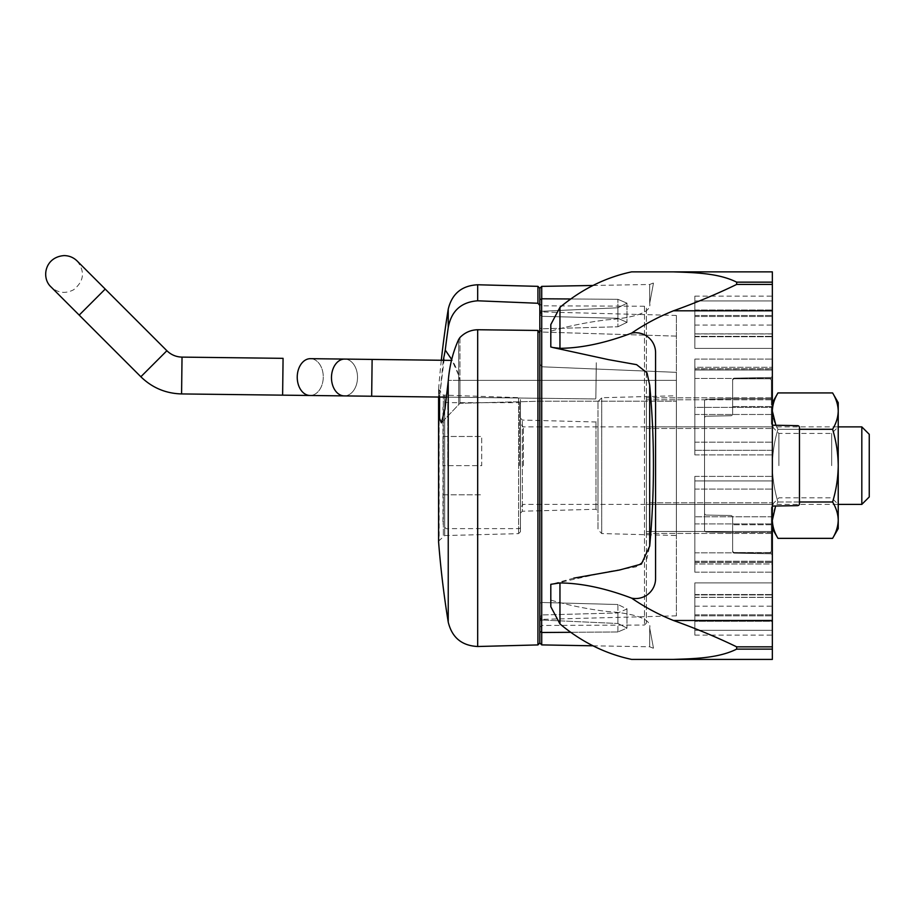 <?xml version="1.0" encoding="UTF-8"?>
<svg xmlns="http://www.w3.org/2000/svg" width="915" height="915" viewBox="0 0 915 915"><rect width="100%" height="100%" fill="white"/><g stroke="black" fill="none" stroke-linecap="round" stroke-linejoin="round"><path stroke-width="0.69" stroke-dasharray="4.58 3.43" d="M736.655 284.439L736.655 282.152C718.286 272.99 694.451 272.636 673.474 271.869L631.602 271.869C605.41 277.485 581.528 289.312 559.957 307.349L550.807 324.562L550.807 331.173C568.844 325.946 587.521 322.172 606.828 319.85C624.236 318.523 652.006 314.92 649.696 303.345C652.384 314.28 625.483 318.626 607.434 319.77C587.91 322.091 569.038 325.9 550.807 331.173L550.807 346.968L553.049 347.563L550.807 346.842L550.807 331.173L550.807 346.968L559.957 348.329C581.723 348.077 605.593 343.011 631.602 333.14C644.732 324.15 658.686 316.704 673.474 310.803C695.846 302.808 716.903 294.012 736.655 284.439L772.351 284.439L772.351 659.406L673.474 659.406C694.382 658.651 718.367 658.274 736.655 649.124L772.351 649.124M573.797 578.131L550.807 584.445L550.807 600.103C569.027 605.375 587.865 609.173 607.308 611.495C625.311 612.753 652.109 616.699 649.696 627.93C652.372 616.973 625.391 612.65 607.4 611.506C587.899 609.184 569.038 605.375 550.807 600.103L550.807 584.445L608.018 571.715L636.028 566.854L646.859 558.688L649.696 546.118C654.683 492.522 654.683 438.868 649.696 385.169L647.134 373.023L636.806 364.742L608.624 359.664L553.049 347.563M617.911 631.956L570.354 632.311L617.911 631.956L626.992 628.102L617.911 623.504L541.726 620.015L617.911 623.504L626.992 628.102L617.911 631.956L617.911 612.97L626.992 608.967L617.911 604.518L626.992 608.967L617.911 612.97L541.749 614.96L617.911 612.97L617.911 631.956M541.726 286.372L541.726 298.782L617.911 299.319L626.992 303.174L617.911 307.783L541.726 311.26L617.911 307.783L626.992 303.174L617.911 299.319L570.377 298.976M541.749 602.482L617.911 604.518L541.749 602.482L539.827 603.214L539.827 617.27L541.646 620.015L541.749 328.805L617.911 326.769L541.749 328.805L539.827 328.062L541.749 328.805L541.749 602.482M617.911 318.306L626.992 322.309L617.911 326.769L626.992 322.309L617.911 318.306L541.749 316.316L617.911 318.306L617.911 299.319L617.911 318.306M646.402 308.172L646.402 623.104L646.402 308.172L644.469 306.239L541.749 305.816L541.646 316.316L539.827 313.879L541.749 316.316L541.749 305.816L539.827 303.872L539.827 313.879M537.94 286.349L537.94 303.265L477.687 300.795C461.149 302.041 451.335 310.974 448.236 327.581A969.911 969.58 -90 0 0 445.262 350.102L439.669 396.001L439.429 416.92L441.362 422.867L444.987 409.062L448.316 380.377C449.562 365.462 453.017 351.795 458.701 339.374L459.948 337.532C464.854 332.522 470.768 329.926 477.687 329.743L537.94 330.452L539.827 332.991L539.827 380.377L539.827 329.823L541.714 332.042L539.827 329.823L539.827 288.294L539.827 299.823L541.646 298.782L541.646 328.805L541.646 311.272L539.827 314.005L539.827 603.214L541.646 602.482L541.646 620.015L541.646 614.96L539.827 617.396L539.827 627.404L539.827 617.396L541.749 614.96L541.646 632.494L539.827 631.453L539.827 642.971L539.827 332.991L539.827 621.296L539.827 363.793L541.714 366.778L539.827 363.793L539.827 401.216L539.827 380.377L539.827 401.216L539.827 380.377L459.948 380.377L458.701 375.39L451.701 359.515M539.827 314.005L539.827 617.27L539.827 314.005M646.402 426.859L646.402 502.781L646.402 397.853L646.402 426.859L772.351 426.859L772.351 428.495L772.351 397.853L772.351 426.859L646.402 426.859M646.402 502.781L646.402 533.422L646.402 502.781L772.351 502.781L772.351 504.417L772.351 428.495L772.351 502.781L646.402 502.781M673.474 271.869L772.351 271.869L772.351 284.439M772.351 375.573L772.351 555.702L772.351 375.573A1.933 1.933 0 0 1 770.441 377.506L734.528 378.135L770.441 377.506A1.933 1.933 0 0 0 772.351 375.573A1.933 1.933 0 0 1 770.441 377.506L734.528 378.135L770.441 377.506A1.933 1.933 0 0 0 772.351 375.573M772.351 450.329L772.351 359.103L772.351 454.892L772.351 414.484L772.351 450.329L694.84 450.329L694.84 454.892L694.84 450.329L772.351 450.329M772.351 369.923L772.351 414.484L772.351 368.791L772.351 369.923L694.84 370.026L694.84 368.882L694.84 369.923L772.351 369.923M772.351 630.321L772.351 582.901L772.351 630.321L772.351 582.901L772.351 630.321L694.84 630.321L694.84 582.901L772.351 582.901L694.84 582.901L694.84 630.321L772.351 630.321L694.84 630.321L694.84 582.901L772.351 582.901L694.84 582.901L694.84 630.321L772.351 630.321M772.351 348.375L772.351 300.955L772.351 348.375L772.351 300.955L772.351 348.375L694.84 348.375L694.84 300.955L772.351 300.955L694.84 300.955L694.84 348.375L772.351 348.375L694.84 348.375L694.84 300.955L772.351 300.955L694.84 300.955L694.84 348.375L772.351 348.375M772.351 621.285L772.351 594.533L772.351 621.285L694.84 621.285L694.84 635.124L694.84 594.533L694.84 621.285L772.351 621.285M772.351 333.952L772.351 296.151L772.351 336.743L772.351 325.088L772.351 336.743L772.351 333.952L694.84 333.952L694.84 296.151L694.84 336.743L694.84 325.088L694.84 336.743L694.84 333.952L772.351 333.952M772.351 563.983L772.351 476.383L772.351 572.184L772.351 561.25L772.351 563.983L694.84 563.983L694.84 572.184L694.84 476.383L694.84 480.947L772.351 480.947L694.84 480.947L694.84 516.792L694.84 476.383L694.84 572.184L694.84 561.25L694.84 563.983L772.351 563.983M772.351 516.792L772.351 552.832L772.351 516.792L694.84 516.792L694.84 552.832L694.84 516.792L772.351 516.792M772.351 531.489L772.351 504.417L772.351 533.422L772.351 531.489L646.402 531.489L772.351 531.489M736.655 649.124L736.655 646.836C716.903 637.252 695.835 628.468 673.474 620.484C658.617 614.525 644.663 607.08 631.602 598.136C605.41 588.219 581.528 583.152 559.957 582.947L550.807 584.308L550.807 606.714L550.807 600.103L550.807 606.714L559.957 623.927C581.54 641.964 605.421 653.79 631.602 659.406L673.474 659.406M559.957 582.947L559.957 623.927M559.957 307.349L559.957 348.329M736.655 646.836L772.351 646.836M736.655 282.152L772.351 282.152M631.602 333.14L632.025 333.06A19.924 19.924 0 0 1 655.575 352.652L655.575 578.623A19.924 19.924 0 0 1 632.025 598.216L631.602 598.136M631.602 659.406L655.575 659.406L631.602 659.406M649.696 303.345C654.683 276.627 654.683 276.627 649.696 303.345C654.683 276.627 654.683 276.627 649.696 303.345L649.696 284.485L649.696 303.345M649.696 627.93C654.683 654.648 654.683 654.648 649.696 627.93C654.683 654.648 654.683 654.648 649.696 627.93L649.696 646.791L649.696 627.93M694.84 407.358L694.84 450.329L694.84 407.358L772.351 407.358L694.84 407.358M694.84 367.292L694.84 370.026L694.84 367.292L772.351 367.292L694.84 367.292L694.84 359.103L694.84 454.892L694.84 367.292M732.629 380.068A1.933 1.933 0 0 1 734.528 378.135A1.933 1.933 0 0 0 732.629 380.068A1.933 1.933 0 0 1 734.528 378.135A1.933 1.933 0 0 0 732.629 380.068L732.629 396.916A1.933 1.933 0 0 1 730.719 398.86L706.426 399.283L730.719 398.86A1.933 1.933 0 0 0 732.629 396.916L732.629 380.068L732.629 396.916A1.933 1.933 0 0 1 730.719 398.86L706.426 399.283L730.719 398.86A1.933 1.933 0 0 0 732.629 396.916L732.629 380.068M704.527 401.216A1.933 1.933 0 0 1 706.426 399.283A1.933 1.933 0 0 0 704.527 401.216A1.933 1.933 0 0 1 706.426 399.283A1.933 1.933 0 0 0 704.527 401.216L704.527 530.06L704.527 401.216M706.426 532.004A1.933 1.933 0 0 1 704.527 530.06A1.933 1.933 0 0 0 706.426 532.004A1.933 1.933 0 0 1 704.527 530.06A1.933 1.933 0 0 0 706.426 532.004L730.719 532.427A1.933 1.933 0 0 1 732.629 534.36L732.629 551.207L732.629 534.36A1.933 1.933 0 0 0 730.719 532.427L706.426 532.004L730.719 532.427A1.933 1.933 0 0 1 732.629 534.36L732.629 551.207L732.629 534.36A1.933 1.933 0 0 0 730.719 532.427L706.426 532.004M734.528 553.14A1.933 1.933 0 0 1 732.629 551.207A1.933 1.933 0 0 0 734.528 553.14A1.933 1.933 0 0 1 732.629 551.207A1.933 1.933 0 0 0 734.528 553.14L770.441 553.769A1.933 1.933 0 0 1 772.351 555.702A1.933 1.933 0 0 0 770.441 553.769L734.528 553.14L770.441 553.769A1.933 1.933 0 0 1 772.351 555.702A1.933 1.933 0 0 0 770.441 553.769L734.528 553.14M646.402 533.422L772.351 533.422L646.402 533.422M646.402 397.853L772.351 397.853L646.402 397.853M442.963 465.644L442.963 407.507L442.963 523.769L442.963 436.478L442.963 465.644L481.713 465.644L481.713 436.478L481.713 465.644L442.963 465.644M519.503 465.644L519.503 402.669L519.503 465.644M520.463 465.644L520.463 403.629L520.463 465.644M861.816 504.394L861.816 426.882M869.25 496.959L869.25 434.316M442.963 436.478L481.713 436.478L442.963 436.478M442.963 494.798L481.713 494.798L442.963 494.798M439.612 397.053L443.283 360.281M676.391 535.515L676.391 395.772L676.391 535.515L601.738 533.559L597.975 529.682L597.975 401.594L597.975 529.682M676.391 372.348L676.391 615.841L676.391 315.446L676.391 401.216L676.391 372.348L541.714 366.778L676.391 372.348M676.391 336.125L541.714 332.042L676.391 336.125M445.262 350.102C451.461 357.639 455.945 366.069 458.701 375.39L458.701 403.87L458.701 375.39L459.948 380.377L459.948 403.298L459.948 380.377L459.948 403.298L459.948 380.377L458.701 380.377L539.827 380.377L459.948 380.377L539.827 380.377L539.827 329.823M597.975 511.222L597.975 420.054L597.975 511.222L595.985 509.289L522.351 511.222L522.351 420.065L522.351 511.222L520.463 513.155L520.463 418.121L520.463 513.155M520.463 531.695L520.463 399.581L520.463 531.695L518.576 533.639L444.713 535.572L444.713 395.703L444.713 535.572L439.131 540.628L439.131 390.648L438.605 542.115L438.594 389.31L438.594 397.041L438.594 389.31L443.352 395.108L443.352 536.167L443.352 395.108L518.576 397.648L518.576 533.639L518.576 397.648L520.463 399.581M596.237 367.533L595.848 398.951L596.237 367.533M595.917 393.564L596.294 362.134L595.917 393.564M799.47 501.992L777.967 501.992C774.387 490.177 772.512 478.065 772.351 465.644L772.351 520.178L772.351 465.644C772.512 453.211 774.387 441.099 777.967 429.284C774.387 441.099 772.512 453.211 772.351 465.644L772.351 411.098L772.351 465.644C772.512 478.065 774.387 490.188 777.967 501.992C774.376 507.939 772.5 513.99 772.351 520.178L772.351 528.618L772.351 520.178C772.512 526.354 774.387 532.416 777.967 538.352M772.351 411.098L772.351 402.669L772.351 411.098C772.512 417.274 774.387 423.336 777.967 429.284L799.47 429.284M838.231 528.618L838.231 520.178C838.06 514.001 836.196 507.939 832.604 501.992C836.184 490.177 838.06 478.065 838.231 465.644C838.06 453.211 836.184 441.099 832.604 429.284C836.196 423.348 838.071 417.286 838.231 411.098L838.231 402.669M838.231 520.178L838.231 411.098C838.06 404.922 836.196 398.86 832.604 392.924M772.351 465.644L772.351 426.882L772.351 465.644M838.231 465.644L838.231 426.882L838.231 465.644M778.905 465.644L778.905 433.435L778.905 465.644M831.678 465.644L831.678 433.435L831.678 465.644M777.967 429.284L832.604 429.284M777.967 501.992L832.604 501.992M772.351 506.315A1.933 1.933 0 0 0 771.379 507.997L771.379 550.59A1.933 1.933 0 0 1 769.469 552.534A1.933 1.933 0 0 0 771.379 550.59L771.379 507.997A1.933 1.933 0 0 1 773.278 506.052A1.933 1.933 0 0 0 771.379 507.997L771.379 550.59L771.379 507.997A1.933 1.933 0 0 1 773.278 506.052L797.571 505.629A1.933 1.933 0 0 0 799.47 503.696A1.933 1.933 0 0 1 797.571 505.629L773.278 506.052L797.571 505.629A1.933 1.933 0 0 0 799.47 503.696L799.47 427.579A1.933 1.933 0 0 0 797.571 425.647A1.933 1.933 0 0 1 799.47 427.579L799.47 503.696L799.47 427.579A1.933 1.933 0 0 0 797.571 425.647L773.278 425.223A1.933 1.933 0 0 1 771.379 423.29L771.379 406.535L732.629 406.535L732.629 413.843A1.933 1.933 0 0 1 730.719 415.776L706.426 416.199A1.933 1.933 0 0 0 704.527 418.144L704.527 513.143L704.527 418.144A1.933 1.933 0 0 1 706.426 416.199L730.719 415.776A1.933 1.933 0 0 0 732.629 413.843L732.629 380.686A1.933 1.933 0 0 1 734.528 378.753L769.469 378.753A1.933 1.933 0 0 1 771.379 380.686A1.933 1.933 0 0 0 769.469 378.753L734.528 378.753A1.933 1.933 0 0 0 732.629 380.686L732.629 413.843A1.933 1.933 0 0 1 730.719 415.776L706.426 416.199A1.933 1.933 0 0 0 704.527 418.144L704.527 513.143A1.933 1.933 0 0 0 706.426 515.076A1.933 1.933 0 0 1 704.527 513.143L704.527 418.144A1.933 1.933 0 0 1 706.426 416.199L730.719 415.776A1.933 1.933 0 0 0 732.629 413.843L732.629 380.686A1.933 1.933 0 0 1 734.528 378.753L769.469 378.753A1.933 1.933 0 0 1 771.379 380.686L771.379 398.791L732.629 398.791L732.629 406.535L771.379 406.535L771.379 380.686A1.933 1.933 0 0 0 769.469 378.753L734.528 378.753A1.933 1.933 0 0 0 732.629 380.686L732.629 398.791L771.379 398.791L771.379 423.29A1.933 1.933 0 0 0 773.278 425.223A1.933 1.933 0 0 1 771.379 423.29L771.379 406.535L732.629 406.535L771.379 406.535L771.379 398.791L732.629 398.791L771.379 398.791L771.379 380.686L771.379 423.29A1.933 1.933 0 0 0 772.351 424.96M771.379 532.484L732.629 532.484L732.629 550.59A1.933 1.933 0 0 0 734.528 552.534A1.933 1.933 0 0 1 732.629 550.59L732.629 524.741L732.629 550.59A1.933 1.933 0 0 0 734.528 552.534L752.004 552.832L734.528 552.534A1.933 1.933 0 0 1 732.629 550.59L732.629 517.444L732.629 532.484L771.379 532.484M769.469 552.534L734.528 552.534L769.469 552.534A1.933 1.933 0 0 0 771.379 550.59A1.933 1.933 0 0 1 769.469 552.534M706.426 515.076L730.719 515.5A1.933 1.933 0 0 1 732.629 517.444A1.933 1.933 0 0 0 730.719 515.5L706.426 515.076A1.933 1.933 0 0 1 704.527 513.143A1.933 1.933 0 0 0 706.426 515.076L730.719 515.5A1.933 1.933 0 0 1 732.629 517.444L732.629 524.741L732.629 517.444A1.933 1.933 0 0 0 730.719 515.5L706.426 515.076M771.379 524.741L732.629 524.741L771.379 524.741M649.696 385.169L649.696 546.118M541.726 632.494L541.726 644.903M541.726 311.26L541.726 620.015M541.749 614.96L541.749 625.46L541.749 614.96M644.469 306.239L644.469 625.037L644.469 306.239M673.474 310.803L772.351 310.803M673.474 620.484L772.351 620.484M694.84 614.8L772.351 614.8L694.84 614.8M694.84 597.323L772.351 597.323L694.84 597.323M694.84 594.922L772.351 594.922L694.84 594.922M694.84 316.487L772.351 316.487L694.84 316.487M694.84 310.002L772.351 310.002L694.84 310.002M694.84 336.354L772.351 336.354L694.84 336.354M694.84 615.818L772.351 615.818L694.84 615.818M694.84 597.404L772.351 597.404L694.84 597.404M694.84 333.872L772.351 333.872L694.84 333.872M694.84 315.458L772.351 315.458L694.84 315.458M694.84 562.519L772.351 562.519L694.84 562.485M694.84 489.102L772.351 489.102L694.84 489.102M694.84 523.918L772.351 523.918L694.84 523.918M694.84 552.832L772.351 552.832L694.84 552.832M694.84 562.393L772.351 562.393L694.84 562.393M694.84 561.353L772.351 561.353L694.84 561.353M694.84 378.444L772.351 378.444L694.84 378.444M694.84 368.882L772.351 368.882L694.84 368.882M694.84 368.756L772.351 368.756L694.84 368.756M694.84 442.174L772.351 442.174L694.84 442.174M694.84 414.484L772.351 414.484L694.84 414.484M646.402 504.417L772.351 504.417L646.402 504.417M646.402 428.495L772.351 428.495L646.402 428.495M646.402 399.786L772.351 399.786L646.402 399.786M617.911 604.518L617.911 623.504L617.911 604.518M617.911 307.783L617.911 326.769L617.911 307.783M447.801 465.644L447.801 402.669L447.801 465.644M523.369 465.644L523.369 426.882L523.369 465.644M448.236 381.349L448.236 622.108M438.605 397.041L438.605 389.161A974.933 974.933 0 0 1 441.304 360.258M448.236 309.167L448.236 327.581M477.687 284.771L477.687 300.795M541.714 332.042L541.714 311.912L541.714 332.042M676.391 380.377L539.827 380.377L676.391 380.377M458.701 380.377L458.701 403.87L458.701 380.377L448.316 380.377L458.701 380.377L458.701 339.374L458.701 380.377M477.687 329.743L477.687 646.505M537.94 330.452L537.94 644.926M541.714 366.778L541.714 619.364L541.714 366.778M601.738 533.559L601.738 397.716L601.738 533.559M595.985 509.289L595.985 421.987L595.985 509.289M459.948 337.532L459.948 380.377L459.948 337.532M101.416 292.88L79.193 315.103L101.416 292.88M77.135 260.981C85.232 271.641 84.054 281.237 73.612 289.769C65.48 294.001 57.977 293.075 51.103 287.013L79.193 315.103L105.225 289.071L166.885 350.731L140.853 376.763L166.885 350.731C171.105 354.826 176.149 356.953 182.028 357.113L181.582 393.93L182.028 357.113L181.582 393.93L282.621 395.154L283.067 358.337L282.621 395.154L283.067 358.337L182.028 357.113M140.853 376.763L166.885 350.731M282.621 395.154L310.025 395.486A18.403 13.016 90.7 0 0 323.269 377.232A18.403 13.016 90.7 0 0 310.471 358.669A18.403 13.016 90.7 0 1 322.354 370.175A18.403 13.016 90.7 0 1 319.289 390.202A18.403 13.016 90.7 0 1 310.025 395.486A18.403 13.016 90.7 0 1 297.238 376.923A18.403 13.016 90.7 0 1 310.471 358.669L344.726 359.08A18.403 13.016 90.7 0 1 356.61 370.598A18.403 13.016 90.7 0 1 353.545 390.625A18.403 13.016 90.7 0 1 344.28 395.898A18.403 13.016 90.7 0 0 357.513 377.655A18.403 13.016 90.7 0 0 344.726 359.08L372.119 359.423L371.673 396.229L372.119 359.423L371.673 396.229L595.848 398.951L446.669 397.144M310.025 395.486L344.28 395.898A18.403 13.016 90.7 0 1 331.482 377.335A18.403 13.016 90.7 0 1 344.726 359.08M592.977 645.807L649.696 646.791L653.493 648.3M592.977 285.48L649.696 284.485L653.493 282.975M646.402 623.104L644.469 625.037L541.749 625.46L539.827 627.404M694.84 635.124L772.351 635.124M694.84 594.533L772.351 594.533L694.84 594.533M694.84 606.188L772.351 606.188M694.84 296.151L772.351 296.151M694.84 336.743L772.351 336.743L694.84 336.743M694.84 325.088L772.351 325.088M694.84 572.184L772.351 572.184L694.84 572.184M694.84 476.383L772.351 476.383L694.84 476.383M694.84 561.25L772.351 561.25L694.84 561.25M694.84 368.791L772.351 368.791L694.84 368.791M694.84 370.026L772.351 370.026L694.84 370.026M694.84 359.103L772.351 359.103L694.84 359.103M694.84 454.892L772.351 454.892L694.84 454.892M626.992 608.738L626.992 628.102L626.992 608.738M626.992 303.174L626.992 322.538L626.992 303.174M520.463 403.629L519.503 402.669L447.801 402.669C446.188 401.925 444.564 403.538 442.963 407.507M520.463 527.646L519.503 528.618L447.801 528.618C446.188 529.35 444.564 527.738 442.963 523.769M772.351 426.882L778.905 433.435L831.678 433.435L838.231 426.882L523.369 426.882L520.463 423.977M772.351 504.394L778.905 497.84L831.678 497.84L838.231 504.394L523.369 504.394L520.463 507.299M676.391 315.446L541.714 311.912L539.827 309.979M441.407 422.822L459.948 403.298L539.827 401.216L676.391 401.216L539.827 401.216L459.948 403.298L441.362 422.867M676.391 615.841L541.714 619.364L539.827 621.296M597.975 401.594L601.738 397.716L676.391 395.772M520.463 418.121L522.351 420.065L595.985 421.987L597.975 420.054M372.119 359.423L451.495 360.384"/><path stroke-width="1.37" d="M559.957 348.329L559.957 307.349C581.723 289.231 605.593 277.394 631.602 271.869L673.474 271.869C694.382 272.624 718.367 273.002 736.655 282.152L736.655 284.439C716.903 294.024 695.835 302.808 673.474 310.803C658.617 316.75 644.663 324.196 631.602 333.14C605.41 343.056 581.528 348.123 559.957 348.329L553.049 347.563L608.498 359.641L636.611 364.662L647.008 372.817L649.696 385.169C654.683 438.754 654.683 492.407 649.696 546.118L641.392 564.063L619.455 570.034L573.797 578.131M570.354 632.311L541.726 632.494L570.354 632.311M570.377 298.976L541.726 298.782L541.726 286.372L592.977 285.48M592.977 645.807L541.726 644.903L541.726 632.494L539.827 631.453L539.827 617.396L539.827 642.971L539.827 332.991L537.94 330.452L477.687 329.743C470.779 329.926 464.866 332.522 459.948 337.532L458.701 339.374C453.028 351.783 449.562 365.462 448.316 380.377L444.987 409.051L441.362 422.867L439.543 418.429L439.612 397.053M539.827 303.872L539.827 313.879M541.726 298.782L539.827 299.823L539.827 288.305L539.827 305.427L537.94 303.265L539.827 305.427L539.827 329.823M673.474 659.406L631.602 659.406C605.41 653.79 581.528 641.964 559.957 623.927L550.807 606.714L550.807 584.308L559.957 582.947C581.54 583.164 605.421 588.219 631.602 598.136C644.732 607.125 658.686 614.571 673.474 620.484C695.846 628.479 716.903 637.263 736.655 646.836L736.655 649.124C718.286 658.285 694.451 658.64 673.474 659.406L772.351 659.406L772.351 271.869L673.474 271.869M559.957 623.927L559.957 582.947M736.655 646.836L772.351 646.836M736.655 649.124L772.351 649.124M736.655 282.152L772.351 282.152M736.655 284.439L772.351 284.439M553.118 347.574L550.807 346.968L550.807 324.562L559.957 307.349M631.602 333.14L632.025 333.06A19.924 19.924 0 0 1 655.575 352.652L655.575 578.623A19.924 19.924 0 0 1 632.025 598.216L631.602 598.136M632.025 271.869L655.575 271.869L632.025 271.869M539.827 617.27L539.827 314.005L541.726 311.26L541.726 620.015L539.827 617.27M838.231 426.882L861.816 426.882L861.816 504.394L838.231 504.394M861.816 426.882L869.25 434.316L869.25 496.959L861.816 504.394M443.283 360.281L445.262 350.102A969.911 969.58 -90 0 1 448.236 327.581C451.312 310.986 461.126 302.053 477.687 300.795L537.94 303.265L537.94 286.349L477.687 284.771C461.8 285.583 451.987 293.715 448.236 309.167A974.933 974.933 0 0 0 441.304 360.258M451.701 359.515L445.262 350.102M772.351 528.618L777.967 538.352C774.376 532.416 772.5 526.365 772.351 520.178L775.36 507.116M775.863 425.269L772.351 411.098C772.512 404.922 774.387 398.86 777.967 392.924C774.376 398.86 772.5 404.922 772.351 411.098M838.231 520.178C838.071 513.99 836.196 507.939 832.604 501.992C836.184 490.188 838.06 478.065 838.231 465.644L838.231 411.098C838.071 404.922 836.196 398.86 832.604 392.924L838.231 402.669L838.231 411.098C838.06 417.274 836.196 423.336 832.604 429.284C836.184 441.099 838.06 453.211 838.231 465.644L838.231 520.178C838.06 526.354 836.196 532.416 832.604 538.352C836.196 532.416 838.071 526.365 838.231 520.178L838.231 528.618L832.604 538.352L777.967 538.352M832.604 501.992L799.47 501.992M799.47 429.284L832.604 429.284M832.604 392.924L777.967 392.924L772.351 402.669M772.351 424.96A1.933 1.933 0 0 0 773.278 425.223L797.571 425.647A1.933 1.933 0 0 1 799.47 427.579L799.47 503.696A1.933 1.933 0 0 1 797.571 505.629L773.278 506.052A1.933 1.933 0 0 0 772.351 506.315M649.696 546.118L649.696 385.169M673.474 620.484L772.351 620.484M673.474 310.803L772.351 310.803M541.646 298.782L541.646 311.272M541.646 620.015L541.646 632.494M438.605 397.041L438.605 542.115A974.933 974.933 0 0 0 448.236 622.108L448.236 381.349M448.236 327.581L448.236 309.167M477.687 300.795L477.687 284.771M448.236 622.108C451.987 637.561 461.8 645.693 477.687 646.505L477.687 329.743M477.687 646.505L537.94 644.926L537.94 330.452M101.416 292.88L79.193 315.103L51.103 287.013C41.084 278.08 44.732 257.001 64.119 255.594C69.174 255.662 73.509 257.47 77.135 260.981L105.225 289.071L101.416 292.88M163.076 354.54L140.853 376.763L79.193 315.103L140.853 376.763C152.187 387.788 165.775 393.507 181.582 393.93L182.028 357.113C176.149 356.953 171.105 354.826 166.885 350.731L163.076 354.54M182.028 357.113L283.067 358.337L283.01 363.724L282.621 395.154L181.582 393.93C165.775 393.507 152.187 387.788 140.853 376.763M310.025 395.486L344.28 395.898A18.403 13.016 90.7 0 1 332.385 384.392A18.403 13.016 90.7 0 1 335.45 364.364A18.403 13.016 90.7 0 1 344.726 359.08L310.471 358.669A18.403 13.016 90.7 0 0 301.207 363.953A18.403 13.016 90.7 0 0 298.141 383.98A18.403 13.016 90.7 0 0 310.025 395.486L282.621 395.154M344.726 359.08L372.119 359.423L372.062 364.81L371.673 396.229L344.28 395.898L446.669 397.144M541.726 644.903L539.827 642.971L537.94 644.926M541.726 286.372L539.827 288.305L537.94 286.349M438.594 397.041L438.594 541.966L438.594 397.041M166.885 350.731L77.135 260.981M451.495 360.384L372.119 359.423"/></g></svg>
